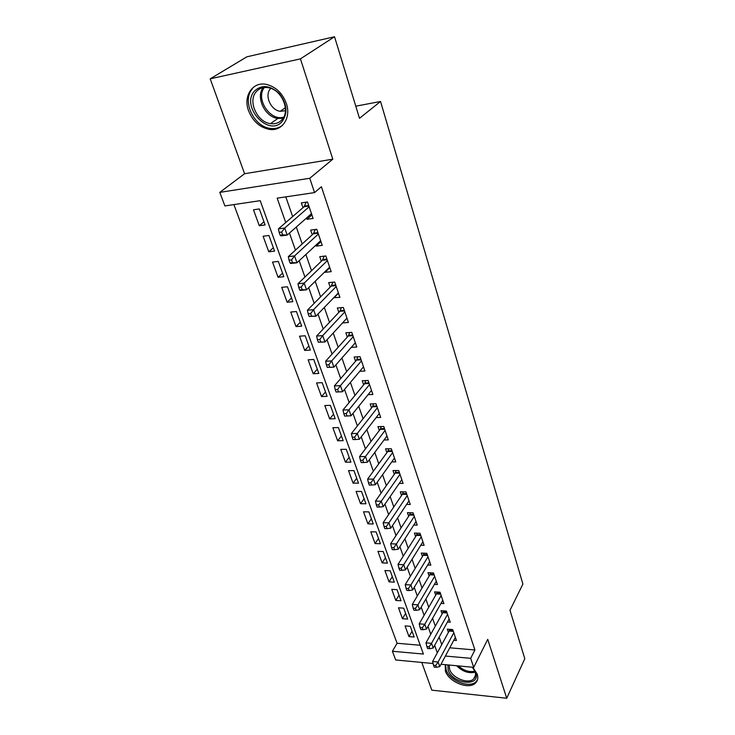 <?xml version="1.0" encoding="UTF-8"?>
<svg xmlns="http://www.w3.org/2000/svg" width="735" height="735" viewBox="0 0 735 735"><rect width="100%" height="100%" fill="white"/><g stroke="black" fill="none" stroke-linecap="round" stroke-linejoin="round"><path stroke-width="1.1" d="M248.577 110.774C252.766 121.156 259.63 127.348 269.166 129.351C282.075 131.74 291.529 117.876 286.273 103.267C282.451 93.244 275.947 86.978 266.75 84.488C252.803 81.052 242.872 95.982 248.577 110.774M445.226 664.661L445.401 671.027C448.672 681.988 468.994 690.128 475.573 682.98C477.824 680.729 478.375 677.78 477.236 674.142L472.807 667.27M433.108 663.512L395.687 659.966L392.407 651.256L423.406 654.058L260.199 200.673L224.892 205.929L219.793 192.377L309.766 178.274L314.562 192.588L277.15 198.156L285.74 222.549M244.599 173.726L332.808 159.183L300.44 58.864L334.535 36.75L246.877 56.816L210.201 78.829L244.599 173.726L219.793 192.377M421.771 662.437L431.812 690.156L506.727 698.25L487.728 639.349L473.698 667.362L441 664.256M233.886 204.587L397.093 643.263L392.407 651.256M300.44 58.864L210.201 78.829M334.535 36.75L359.488 118.298L380.537 101.476L522.907 584.086L509.989 610.28L524.799 658.689L506.727 698.25M306.532 218.029L306.964 219.278L313.092 218.451L307.506 201.987L301.341 202.878L302.985 207.683M315.839 245.205L316.151 246.115L322.242 245.38L316.776 229.302L310.657 230.092L312.265 234.787M324.925 271.739L325.118 272.317L331.173 271.674L325.835 255.973L319.762 256.671L321.333 261.256M333.8 297.657L339.901 297.372L334.682 282.029L328.655 282.626L330.19 287.109M342.51 322.941L348.427 322.472L343.328 307.478L337.337 308.002L338.844 312.375M351.256 347.379L356.76 347.021L351.78 332.358L345.836 332.799L347.297 337.08M359.773 371.285L364.909 371.01L360.04 356.677L354.132 357.035L355.565 361.225M368.06 394.677L372.884 394.484L368.116 380.464L362.254 380.748L363.65 384.837M376.145 417.572L380.675 417.434L376.017 403.726L370.192 403.928L371.561 407.943M384.028 439.971L388.3 439.897L383.743 426.484L377.965 426.622L379.306 430.545M391.727 461.911L395.77 461.883L391.314 448.754L385.563 448.819L386.876 452.659M399.252 483.382L403.083 483.4L398.71 470.547L393.004 470.556L394.291 474.314M406.602 504.421L410.24 504.476L405.959 491.89L400.29 491.834L401.549 495.509M413.787 525.02L417.241 525.112L413.061 512.782L407.429 512.672L408.66 516.273M420.815 545.205L424.113 545.324L420.007 533.242L414.421 533.077L415.624 536.605M427.687 564.985L430.839 565.132L426.815 553.299L421.265 553.078L422.45 556.533M434.422 584.371L437.426 584.536L433.485 572.942L427.972 572.666L429.13 576.056M441.009 603.38L443.885 603.564L440.026 592.189L434.55 591.868L435.69 595.194M447.459 622.012L450.224 622.214L446.439 611.07L440.991 610.693L442.112 613.955M412.059 631.264L408.982 636.593L405.077 625.898L410.268 626.293L414.145 637.015L408.982 636.593M405.601 613.413L402.458 618.705L398.489 607.799L403.699 608.157L407.659 619.081L402.458 618.705M399.022 595.221L395.816 600.458L391.764 589.351L397.01 589.654L401.044 600.798L395.816 600.458M392.315 576.672L389.035 581.863L384.91 570.535L390.193 570.792L394.3 582.157L389.035 581.863M385.471 557.755L382.127 562.9L377.919 551.342L383.229 551.553L387.428 563.148L382.127 562.9M378.497 538.47L375.08 543.56L370.789 531.772L376.136 531.929L380.408 543.753L375.08 543.56M371.386 518.791L367.895 523.825L363.513 511.799L368.896 511.909L373.251 523.972L367.895 523.825M364.128 498.725L360.554 503.695L356.089 491.421L361.501 491.467L365.956 503.778L360.554 503.695M356.714 478.237L353.076 483.152L348.509 470.62L353.958 470.611L358.505 483.18L353.076 483.152M349.153 457.335L345.432 462.177L340.774 449.388L346.258 449.315L350.898 462.15L345.432 462.177M341.435 435.993L337.631 440.77L332.872 427.706L338.394 427.568L343.135 440.669L337.631 440.77M333.552 414.2L329.666 418.904L324.796 405.555L330.355 405.352L335.197 418.739L329.666 418.904M325.504 391.948L321.526 396.56L316.555 382.935L322.15 382.659L327.093 396.34L321.526 396.56M317.281 369.209L313.211 373.748L308.14 359.81L313.762 359.47L318.815 373.444L313.211 373.748M308.884 345.974L304.713 350.43L299.531 336.189L305.19 335.776L310.363 350.053L304.713 350.43M300.293 322.233L296.03 326.588L290.729 312.035L296.425 311.539L301.708 326.147L296.03 326.588M291.519 297.969L287.155 302.223L281.725 287.339L287.468 286.76L292.87 301.699L287.155 302.223M282.543 273.154L278.069 277.297L272.529 262.073L278.299 261.412L283.829 276.691L278.069 277.297M273.365 247.768L268.78 251.811L263.112 236.229L268.918 235.485L274.578 251.113L268.78 251.811M397.093 643.263L420.236 645.256M265.105 224.938L259.326 208.942L253.474 209.787L259.28 225.728L265.105 224.938M449.774 647.801L474.92 649.97L321.406 186.736L314.562 192.588M285.796 196.87L292.668 216.586M296.306 227.041L302.204 243.974M305.87 254.494L311.521 270.71M315.205 281.294L320.607 296.821M324.319 307.469L329.491 322.325M333.221 333.029L338.173 347.251M341.922 358L346.663 371.616M350.42 382.411L354.959 395.43M358.726 406.262L363.072 418.72M366.857 429.589L371 441.505M374.795 452.402L378.764 463.794M382.567 474.718L386.362 485.605M390.175 496.557L393.795 506.957M397.617 517.927L401.08 527.859M404.902 538.847L408.21 548.328M412.041 559.326L415.192 568.375M419.023 579.391L422.037 588.018M425.868 599.034L428.735 607.275M432.575 618.291L435.304 626.137M439.144 637.162L441.744 644.632M453.78 640.277L456.435 640.497L452.723 629.573L447.312 629.151L448.405 632.348M380.537 101.476L355.777 106.189M332.808 159.183L309.766 178.274M474.92 649.97L470.676 658.33L473.698 667.362M445.382 656.043L470.676 658.33M289.452 233.078L295.461 250.13M299.191 260.723L304.933 277.04M308.691 287.697L314.194 303.325M317.97 314.038L323.235 328.986M327.029 339.763L332.064 354.068M335.877 364.882L340.7 378.571M344.522 389.421L349.134 402.523M352.975 413.41L357.385 425.933M361.234 436.866L365.451 448.837M369.31 459.788L373.343 471.236M377.211 482.215L381.061 493.157M384.938 504.155L388.613 514.61M392.499 525.626L396.009 535.604M399.895 546.638L403.249 556.165M407.144 567.209L410.341 576.295M414.237 587.348L417.287 596.011M421.183 607.073L424.095 615.333M427.99 626.395L430.765 634.268M434.661 645.33L437.297 652.827M263.975 221.805L259.28 225.728M338.477 293.173L333.892 297.923M329.822 267.696L325.118 272.317M320.965 241.613L316.151 246.115M311.897 214.923L306.964 219.278M453.339 631.374L449.113 631.043L432.612 661.482L438.115 661.996L453.807 632.771M435.745 665.478L433.54 665.267L434.201 667.104L436.397 667.316L435.745 665.478L438.115 661.996L439.75 666.608L455.36 637.328M449.113 631.043L449.655 629.335M432.612 661.482L433.54 665.267M436.397 667.316L439.75 666.608M472.357 667.233L475.701 672.644C481.113 687.28 452.457 684.248 448.166 669.971L447.881 664.909M449.214 665.037L449.59 669.282C452.181 678.047 468.425 684.561 473.707 678.864C475.536 677.054 475.986 674.675 475.058 671.744L473.028 668.005M445.649 664.697L446.163 669.778C449.407 680.656 469.573 688.732 476.115 681.63L477.52 679.756M282.24 121.394C269.001 137.721 240.308 106.63 254.448 91.076C261.816 84.332 270.094 85.177 279.309 93.621C287.027 103.727 288.001 112.988 282.24 121.394M256.221 91.719C247.52 101.099 257.167 122.24 270.517 123.636C275.138 124.261 278.942 122.975 281.918 119.768C290.647 111.068 282.01 89.881 268.615 87.75C263.507 86.831 259.381 88.154 256.221 91.719M270.829 88.365L270.388 88.843C264.214 95.403 270.829 110.296 280.246 111.316L285.419 110.728M252.381 88.816C241.604 100.548 253.731 126.778 270.278 128.395C275.046 129.048 279.171 127.982 282.653 125.198M447.082 612.953L442.828 612.659L425.969 642.859L431.518 643.327L447.551 614.331M429.121 646.828L426.897 646.635L427.568 648.518L429.782 648.711L429.121 646.828L431.518 643.327L433.181 648.031L449.122 618.971M442.828 612.659L443.407 610.858M425.969 642.859L426.897 646.635M429.782 648.711L433.181 648.031M440.697 594.165L436.425 593.917L419.198 623.85L424.784 624.272L441.156 595.525M422.349 627.8L420.117 627.626L420.797 629.546L423.038 629.72L422.349 627.8L424.784 624.272L426.484 629.068L442.764 600.256M436.425 593.917L437.04 592.015M419.198 623.85L420.117 627.626M423.038 629.72L426.484 629.068M434.192 575.009L429.883 574.788L412.28 604.455L417.903 604.822L434.642 576.341M415.45 608.378L413.199 608.231L413.897 610.188L416.148 610.335L415.45 608.378L417.903 604.822L419.639 609.728L436.287 581.174M429.883 574.788L430.545 572.795M412.28 604.455L413.199 608.231M416.148 610.335L419.639 609.728M427.549 555.458L423.213 555.274L405.224 584.656L410.883 584.968L427.99 556.762M408.403 588.551L406.133 588.423L406.841 590.416L409.11 590.554L408.403 588.551L410.883 584.968L412.657 589.975L429.672 561.696M423.213 555.274L423.92 553.179M405.224 584.656L406.133 588.423M409.11 590.554L412.657 589.975M420.778 535.503L416.405 535.365L398.021 564.434L403.717 564.7L421.21 536.789M401.2 568.302L398.921 568.192L399.647 570.231L401.926 570.351L401.2 568.302L403.717 564.7L405.527 569.809L422.919 541.814M416.405 535.365L417.168 533.16M398.021 564.434L398.921 568.192M401.926 570.351L405.527 569.809M413.86 515.134L409.459 515.042L390.662 543.781L396.395 543.992L414.283 516.393M393.85 547.621L391.553 547.538L392.297 549.624L394.594 549.707L393.85 547.621L396.395 543.992L398.241 549.21L416.028 521.528M409.459 515.042L410.277 512.727M390.662 543.781L391.553 547.538M394.594 549.707L398.241 549.21M406.795 494.343L402.376 494.297L383.137 522.686L388.916 522.833L407.218 495.574M386.334 526.499L384.028 526.435L384.782 528.566L387.097 528.63L386.334 526.499L388.916 522.833L390.809 528.162L408.991 500.82M402.376 494.297L403.239 491.862M383.137 522.686L384.028 526.435M387.097 528.63L390.809 528.162M399.583 473.12L395.127 473.12L375.456 501.132L381.281 501.215L399.996 474.314M378.663 504.908L376.329 504.871L377.11 507.049L379.435 507.086L378.663 504.908L381.281 501.215L383.201 506.663L401.815 479.67M395.127 473.12L396.064 470.547M375.456 501.132L376.329 504.871M379.435 507.086L383.201 506.663M392.224 451.428L387.74 451.483L367.61 479.11L373.463 479.128L392.619 452.595M370.817 482.84L368.474 482.831L369.264 485.054L371.607 485.072L370.817 482.84L373.463 479.128L375.438 484.696L394.474 458.07M387.74 451.483L388.732 448.782M367.61 479.11L368.474 482.831M371.607 485.072L375.438 484.696M384.699 429.277L380.179 429.378L359.58 456.591L365.479 456.536L385.085 430.416M362.796 460.285L360.435 460.294L361.252 462.572L363.614 462.563L362.796 460.285L365.479 456.536L367.491 462.232L386.977 436.002M380.179 429.378L381.254 426.539M359.58 456.591L360.435 460.294M363.614 462.563L367.491 462.232M377.009 406.639L372.461 406.795L351.376 433.567L357.32 433.439L377.386 407.741M354.601 437.215L352.221 437.261L353.048 439.585L355.428 439.539L354.601 437.215L357.32 433.439L359.378 439.264L379.324 413.456M372.461 406.795L373.61 403.809M351.376 433.567L352.221 437.261M355.428 439.539L359.378 439.264M369.154 383.505L364.569 383.716L342.979 410.02L348.96 409.818L369.512 384.57M346.213 413.621L343.815 413.695L344.66 416.074L347.058 416.001L346.213 413.621L348.96 409.818L351.073 415.771L371.497 390.414M364.569 383.716L365.81 380.574M342.979 410.02L343.815 413.695M347.058 416.001L351.073 415.771M361.115 359.856L356.512 360.122L334.397 385.921L340.415 385.645L361.464 360.885M337.631 389.476L335.215 389.587L336.088 392.021L338.495 391.92L337.631 389.476L340.415 385.645L342.574 391.746L363.494 366.857M356.512 360.122L357.844 356.815M334.397 385.921L335.215 389.587M338.495 391.92L342.574 391.746M352.901 335.665L348.261 336.005L325.605 361.271L331.678 360.913L353.241 336.658M328.848 364.771L331.678 360.913L333.883 367.151L327.305 367.408L329.73 367.27L328.848 364.771L326.413 364.909L327.305 367.408M355.317 342.767L333.883 367.151L329.73 367.27M348.261 336.005L349.704 332.514M325.605 361.271L326.413 364.909M344.504 310.933L339.827 311.328L316.61 336.042L322.72 335.592L344.825 311.879M319.854 339.487L322.72 335.592L324.98 341.986L318.319 342.207L320.763 342.041L319.854 339.487L317.41 339.662L318.319 342.207M346.948 318.126L324.98 341.986L320.763 342.041M339.827 311.328L341.38 307.653M316.61 336.042L317.41 339.662M335.904 285.621L331.2 286.09L307.405 310.207L313.56 309.674L336.217 286.521M310.648 313.588L313.56 309.674L315.866 316.215L309.123 316.417L311.585 316.206L310.648 313.588L308.185 313.799L309.123 316.417M338.385 292.916L315.866 316.215L311.585 316.206M331.2 286.09L332.881 282.203M307.405 310.207L308.185 313.799M327.112 259.721L322.371 260.254L297.978 283.747L304.171 283.122L327.397 260.576M301.221 287.073L304.171 283.122L306.541 289.82L300.349 290.426L299.696 289.994L302.177 289.746L301.221 287.073L298.741 287.321L299.696 289.994M329.62 267.117L306.541 289.82L302.177 289.746M322.371 260.254L324.19 256.157M297.978 283.747L298.741 287.321M318.108 233.206L313.331 233.813L288.313 256.644L294.551 255.918L318.384 234.015M291.565 259.896L294.551 255.918L296.977 262.781L290.748 263.479L290.04 262.928L292.539 262.643L291.565 259.896L289.066 260.181L290.04 262.928M320.653 240.712L296.977 262.781L292.539 262.643M313.331 233.813L315.306 229.495M288.313 256.644L289.066 260.181M308.884 206.066L304.079 206.746L278.418 228.87L284.702 228.043L309.141 206.811M281.661 232.049L284.702 228.043L287.183 235.071L280.908 235.88L280.145 235.191L282.663 234.869L281.661 232.049L279.144 232.379L280.145 235.191M311.475 213.674L287.183 235.071L282.663 234.869M304.079 206.746L306.219 202.171M278.418 228.87L279.144 232.379M453.072 630.593L449.397 630.308M475.196 672.158C468.664 673.683 462.471 671.542 456.619 665.735M458.328 665.901C463.702 670.623 469.215 672.387 474.865 671.202M283.076 118.243L277.821 118.445C265.087 117.113 255.514 97.461 263.066 87.685M264.324 87.502C255.229 98.756 270.287 121.514 283.719 117.141M446.816 612.182L443.122 611.924M440.44 593.402L436.719 593.182M433.935 574.246L430.186 574.063M427.292 554.704L423.525 554.548M420.521 534.758L416.727 534.639M413.612 514.408L409.79 514.325M406.547 493.626L402.706 493.58M399.344 472.403L395.467 472.403M391.985 450.73L388.08 450.775M384.46 428.588L380.537 428.68M376.779 405.968L372.82 406.106M368.924 382.843L364.946 383.027M360.894 359.204L356.888 359.443M352.69 335.031L348.647 335.325M344.292 310.308L340.222 310.657M335.702 285.024L331.604 285.419M326.91 259.133L322.784 259.602M317.915 232.646L313.762 233.17M308.7 205.515L304.52 206.112M269.166 129.351L270.462 128.423M475.49 675.272L473.707 678.864M280.246 111.316L285.373 107.714M283.177 118.087L277.821 118.445L270.517 123.636M335.904 285.603L331.219 286.062M327.093 259.666L322.435 260.19M318.08 233.124L313.432 233.712M308.847 205.947L304.226 206.599"/></g></svg>
